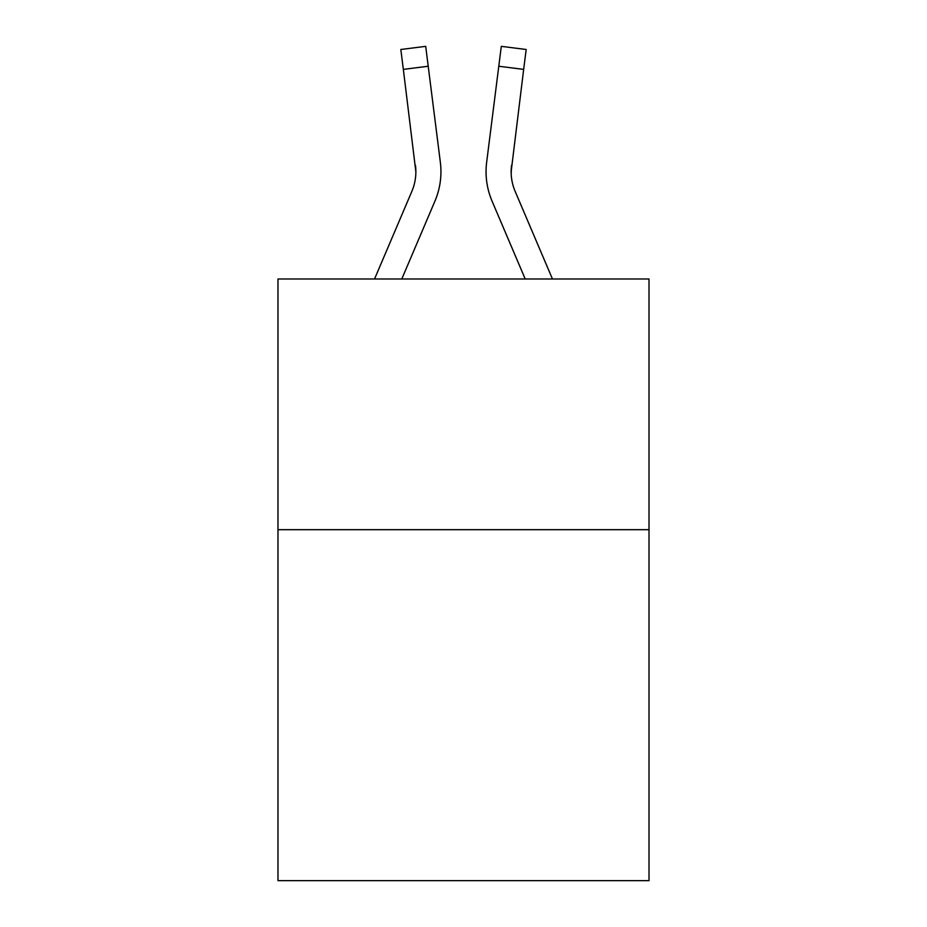 <?xml version="1.0" encoding="UTF-8"?>
<svg xmlns="http://www.w3.org/2000/svg" width="927" height="927" viewBox="0 0 927 927"><rect width="100%" height="100%" fill="white"/><g stroke="black" fill="none" stroke-linecap="round" stroke-linejoin="round"><path stroke-width="1.39" d="M649.016 529.688L649.016 880.65L277.984 880.65L277.984 278.992L649.016 278.992L649.016 529.688L277.984 529.688M401.785 278.992L434.925 201.159A75.203 75.203 -50.7 0 0 440.348 162.271L428.216 66.246L403.338 69.386L400.823 49.49L425.702 46.35L428.216 66.246M374.543 278.992L411.866 191.333A50.139 50.139 -31.8 0 0 415.864 171.785L403.338 69.386M440.939 172.283L440.939 171.657M439.966 159.259L440.348 162.271M552.457 278.992L515.134 191.333A50.139 50.139 31.8 0 1 511.136 171.785L523.662 69.386L498.784 66.246L501.298 46.35L526.177 49.49L523.662 69.386M525.215 278.992L492.075 201.159A75.203 75.203 50.7 0 1 486.652 162.271L498.784 66.246M511.194 174.149L511.53 165.412A50.139 50.139 50.7 0 0 515.134 191.333A50.139 50.139 50.7 0 1 511.136 171.785A50.139 50.139 50.7 0 0 515.134 191.333A50.139 50.139 50.7 0 1 511.136 171.785A50.139 50.139 50.7 0 0 515.134 191.333A50.139 50.139 50.7 0 1 511.136 171.785A50.139 50.139 50.7 0 0 515.134 191.333A50.139 50.139 50.7 0 1 511.136 171.785A50.139 50.139 50.7 0 0 515.134 191.333A50.139 50.139 50.7 0 1 511.136 171.785A50.139 50.139 50.7 0 0 515.134 191.333A50.139 50.139 50.7 0 1 511.136 171.785A50.139 50.139 50.7 0 0 515.134 191.333A50.139 50.139 50.7 0 1 511.136 171.785A50.139 50.139 50.7 0 0 515.134 191.333A50.139 50.139 50.7 0 1 511.136 171.785A50.139 50.139 50.7 0 0 515.134 191.333A50.139 50.139 50.7 0 1 511.136 171.785A50.139 50.139 50.7 0 0 515.134 191.333A50.139 50.139 50.7 0 1 511.136 171.785A50.139 50.139 50.7 0 0 515.134 191.333A50.139 50.139 50.7 0 1 511.136 171.785A50.139 50.139 50.7 0 0 515.134 191.333A50.139 50.139 50.7 0 1 511.136 171.785A50.139 50.139 50.7 0 0 515.134 191.333A50.139 50.139 50.7 0 1 511.136 171.785A50.139 50.139 50.7 0 0 515.134 191.333A50.139 50.139 50.7 0 1 511.136 171.785A50.139 50.139 50.7 0 0 515.134 191.333A50.139 50.139 50.7 0 1 511.136 171.785A50.139 50.139 50.7 0 0 515.134 191.333A50.139 50.139 50.7 0 1 511.136 171.785A50.139 50.139 50.7 0 0 515.134 191.333A50.139 50.139 50.7 0 1 511.136 171.785A50.139 50.139 50.7 0 0 515.134 191.333A50.139 50.139 50.7 0 1 511.136 171.785A50.139 50.139 50.7 0 0 515.134 191.333A50.139 50.139 50.7 0 1 511.136 171.785A50.139 50.139 50.7 0 0 515.134 191.333A50.139 50.139 50.7 0 1 511.136 171.785A50.139 50.139 50.7 0 0 515.134 191.333A50.139 50.139 50.7 0 1 511.136 171.785M411.866 191.333A50.139 50.139 -50.7 0 0 415.864 171.785A50.139 50.139 -50.7 0 1 411.866 191.333A50.139 50.139 -50.7 0 0 415.864 171.785A50.139 50.139 -50.7 0 1 411.866 191.333A50.139 50.139 -50.7 0 0 415.864 171.785A50.139 50.139 -50.7 0 1 411.866 191.333A50.139 50.139 -50.7 0 0 415.864 171.785A50.139 50.139 -50.7 0 1 411.866 191.333A50.139 50.139 -50.7 0 0 415.864 171.785A50.139 50.139 -50.7 0 1 411.866 191.333A50.139 50.139 -50.7 0 0 415.864 171.785A50.139 50.139 -50.7 0 1 411.866 191.333A50.139 50.139 -50.7 0 0 415.864 171.785A50.139 50.139 -50.7 0 1 411.866 191.333A50.139 50.139 -50.7 0 0 415.864 171.785A50.139 50.139 -50.7 0 1 411.866 191.333A50.139 50.139 -50.7 0 0 415.864 171.785A50.139 50.139 -50.7 0 1 411.866 191.333A50.139 50.139 -50.7 0 0 415.864 171.785A50.139 50.139 -50.7 0 1 411.866 191.333A50.139 50.139 -50.7 0 0 415.864 171.785A50.139 50.139 -50.7 0 1 411.866 191.333A50.139 50.139 -50.7 0 0 415.864 171.785A50.139 50.139 -50.7 0 1 411.866 191.333A50.139 50.139 -50.7 0 0 415.864 171.785A50.139 50.139 -50.7 0 1 411.866 191.333A50.139 50.139 -50.7 0 0 415.864 171.785A50.139 50.139 -50.7 0 1 411.866 191.333A50.139 50.139 -50.7 0 0 415.864 171.785A50.139 50.139 -50.7 0 1 411.866 191.333A50.139 50.139 -50.7 0 0 415.864 171.785A50.139 50.139 -50.7 0 1 411.866 191.333A50.139 50.139 -50.7 0 0 415.864 171.785A50.139 50.139 -50.7 0 1 411.866 191.333A50.139 50.139 -50.7 0 0 415.864 171.785A50.139 50.139 -50.7 0 1 411.866 191.333A50.139 50.139 -50.7 0 0 415.864 171.785A50.139 50.139 -50.7 0 1 411.866 191.333A50.139 50.139 -50.7 0 0 415.864 171.785A50.139 50.139 -50.7 0 1 411.866 191.333A50.139 50.139 -50.7 0 0 415.864 171.785L415.47 165.412A50.139 50.139 -50.7 0 1 411.866 191.333M486.154 175.365L486.061 171.657M486.652 162.271L487.034 159.259M400.823 49.49L425.702 46.35M501.298 46.35L526.177 49.49"/></g></svg>
